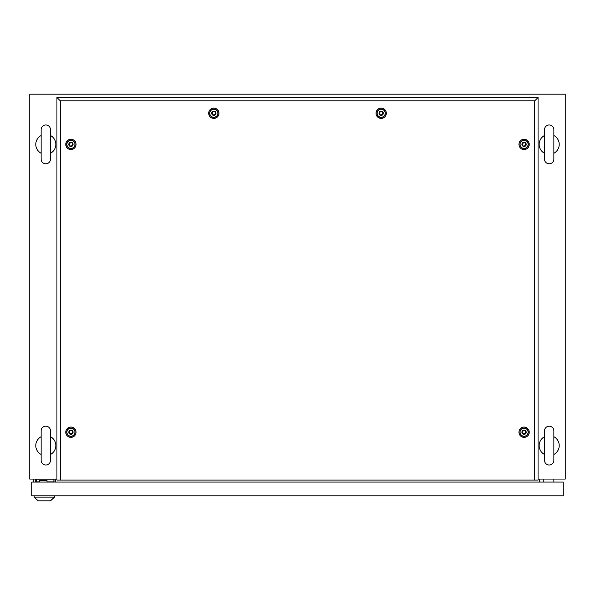 <?xml version="1.0" encoding="UTF-8"?>
<svg xmlns="http://www.w3.org/2000/svg" width="595" height="595" viewBox="0 0 595 595"><rect width="100%" height="100%" fill="white"/><g stroke="black" fill="none" stroke-linecap="round" stroke-linejoin="round"><path stroke-width="0.89" d="M56.927 479.064L29.75 479.064L29.75 94.181L565.25 94.181L565.25 479.064L538.073 479.064M55.521 482.076L55.521 479.064M539.479 482.076L539.479 479.064M45.815 426.191A4.686 4.686 0 0 0 41.129 430.877L41.129 460.322A4.686 4.686 0 0 0 45.815 465.007A4.686 4.686 0 0 0 50.501 460.322L50.501 430.877A4.686 4.686 0 0 0 45.815 426.191M50.501 436.723A10.041 10.041 0 0 1 50.501 454.476M41.129 454.476A10.041 10.041 0 0 1 41.129 436.723M45.815 124.972A4.686 4.686 0 0 0 41.129 129.658L41.129 159.103A4.686 4.686 0 0 0 45.815 163.789A4.686 4.686 0 0 0 50.501 159.103L50.501 129.658A4.686 4.686 0 0 0 45.815 124.972M50.501 135.504A10.041 10.041 0 0 1 50.501 153.257M41.129 153.257A10.041 10.041 0 0 1 41.129 135.504M549.185 124.972A4.686 4.686 0 0 0 544.499 129.658L544.499 159.103A4.686 4.686 0 0 0 549.185 163.789A4.686 4.686 0 0 0 553.871 159.103L553.871 129.658A4.686 4.686 0 0 0 549.185 124.972M553.871 135.504A10.041 10.041 0 0 1 553.871 153.257L553.871 159.103M544.499 153.257A10.041 10.041 0 0 1 544.499 135.504M549.185 426.191A4.686 4.686 0 0 0 544.499 430.877L544.499 460.322A4.686 4.686 0 0 0 549.185 465.007A4.686 4.686 0 0 0 553.871 460.322L553.871 430.877A4.686 4.686 0 0 0 549.185 426.191M553.871 436.723A10.041 10.041 0 0 1 553.871 454.476M544.499 454.476A10.041 10.041 0 0 1 544.499 436.723M543.161 482.076L543.161 479.064M553.871 482.076L553.871 479.064M35.239 482.076L35.239 479.734L36.414 479.734M46.99 482.076L46.99 480.403L39.292 480.403L39.292 482.076M55.052 479.064L55.052 482.076M33.632 479.064L33.632 482.076M31.758 482.076L31.758 495.799L563.242 495.799L563.242 482.076L31.758 482.076M53.885 482.076L53.885 479.198L36.414 479.198L36.414 481.876L39.292 481.876M46.99 481.876L53.885 481.876M46.99 481.943L48.597 481.943M34.168 497.137L54.517 497.137L50.501 500.819L38.184 500.819L34.168 497.137L34.168 495.799M54.517 497.137L54.517 495.799M70.917 437.362A5.147 5.147 0 0 1 65.77 432.208A5.147 5.147 0 0 1 70.917 427.061A5.147 5.147 0 0 1 76.063 432.208A5.147 5.147 0 0 1 70.917 437.362M70.917 436.373A4.158 4.158 0 0 1 66.759 432.208A4.158 4.158 0 0 1 70.917 428.05A4.158 4.158 0 0 1 75.074 432.208A4.158 4.158 0 0 1 70.917 436.373M70.917 149.531A5.147 5.147 0 0 1 65.77 144.384A5.147 5.147 0 0 1 70.917 139.23A5.147 5.147 0 0 1 76.063 144.384A5.147 5.147 0 0 1 70.917 149.531M70.917 148.542A4.158 4.158 0 0 1 66.759 144.384A4.158 4.158 0 0 1 70.917 140.219A4.158 4.158 0 0 1 75.074 144.384A4.158 4.158 0 0 1 70.917 148.542M213.828 118.405A5.147 5.147 0 0 1 208.681 113.258A5.147 5.147 0 0 1 213.828 108.104A5.147 5.147 0 0 1 218.975 113.258A5.147 5.147 0 0 1 213.828 118.405M213.828 117.416A4.158 4.158 0 0 1 209.671 113.258A4.158 4.158 0 0 1 213.828 109.093A4.158 4.158 0 0 1 217.986 113.258A4.158 4.158 0 0 1 213.828 117.416M381.172 118.405A5.147 5.147 0 0 1 376.025 113.258A5.147 5.147 0 0 1 381.172 108.104A5.147 5.147 0 0 1 386.319 113.258A5.147 5.147 0 0 1 381.172 118.405M381.172 117.416A4.158 4.158 0 0 1 377.014 113.258A4.158 4.158 0 0 1 381.172 109.093A4.158 4.158 0 0 1 385.329 113.258A4.158 4.158 0 0 1 381.172 117.416M524.083 149.531A5.147 5.147 0 0 1 518.937 144.384A5.147 5.147 0 0 1 524.083 139.23A5.147 5.147 0 0 1 529.23 144.384A5.147 5.147 0 0 1 524.083 149.531M524.083 148.542A4.158 4.158 0 0 1 519.926 144.384A4.158 4.158 0 0 1 524.083 140.219A4.158 4.158 0 0 1 528.241 144.384A4.158 4.158 0 0 1 524.083 148.542M524.083 437.362A5.147 5.147 0 0 1 518.937 432.208A5.147 5.147 0 0 1 524.083 427.061A5.147 5.147 0 0 1 529.23 432.208A5.147 5.147 0 0 1 524.083 437.362M524.083 436.373A4.158 4.158 0 0 1 519.926 432.208A4.158 4.158 0 0 1 524.083 428.05A4.158 4.158 0 0 1 528.241 432.208A4.158 4.158 0 0 1 524.083 436.373M534.726 480.068L534.726 100.838L60.274 100.838L60.274 480.068L538.073 480.068L538.073 97.491L56.927 97.491L56.927 480.068L60.274 480.068M534.726 100.838L538.073 97.491M60.274 100.838L56.927 97.491M523.146 433.837C525.623 433.822 526.248 432.736 525.021 430.587C522.544 430.602 521.919 431.687 523.146 433.837M524.083 430.066A2.142 2.142 0 0 1 526.225 432.208A2.142 2.142 0 0 1 524.083 434.35A2.142 2.142 0 0 1 521.941 432.208A2.142 2.142 0 0 1 524.083 430.066M524.083 428.192A4.016 4.016 0 0 1 528.1 432.208A4.016 4.016 0 0 1 524.083 436.224A4.016 4.016 0 0 1 520.067 432.208A4.016 4.016 0 0 1 524.083 428.192M523.146 146.006C525.623 145.991 526.248 144.905 525.021 142.755C522.544 142.77 521.919 143.856 523.146 146.006M524.083 142.235A2.142 2.142 0 0 1 526.225 144.377A2.142 2.142 0 0 1 524.083 146.519A2.142 2.142 0 0 1 521.941 144.377A2.142 2.142 0 0 1 524.083 142.235M524.083 140.361A4.016 4.016 0 0 1 528.1 144.377A4.016 4.016 0 0 1 524.083 148.393A4.016 4.016 0 0 1 520.067 144.377A4.016 4.016 0 0 1 524.083 140.361M380.235 114.88C382.711 114.865 383.336 113.779 382.109 111.629C379.632 111.644 379.008 112.73 380.235 114.88M381.172 111.109A2.142 2.142 0 0 1 383.314 113.251A2.142 2.142 0 0 1 381.172 115.393A2.142 2.142 0 0 1 379.03 113.251A2.142 2.142 0 0 1 381.172 111.109M381.172 109.235A4.016 4.016 0 0 1 385.188 113.251A4.016 4.016 0 0 1 381.172 117.267A4.016 4.016 0 0 1 377.156 113.251A4.016 4.016 0 0 1 381.172 109.235M212.891 114.88C215.368 114.865 215.992 113.779 214.765 111.629C212.289 111.644 211.664 112.73 212.891 114.88M213.828 111.109A2.142 2.142 0 0 1 215.97 113.251A2.142 2.142 0 0 1 213.828 115.393A2.142 2.142 0 0 1 211.686 113.251A2.142 2.142 0 0 1 213.828 111.109M213.828 109.235A4.016 4.016 0 0 1 217.844 113.251A4.016 4.016 0 0 1 213.828 117.267A4.016 4.016 0 0 1 209.812 113.251A4.016 4.016 0 0 1 213.828 109.235M69.979 146.006C72.456 145.991 73.081 144.905 71.854 142.755C69.377 142.77 68.752 143.856 69.979 146.006M70.917 142.235A2.142 2.142 0 0 1 73.059 144.377A2.142 2.142 0 0 1 70.917 146.519A2.142 2.142 0 0 1 68.775 144.377A2.142 2.142 0 0 1 70.917 142.235M70.917 140.361A4.016 4.016 0 0 1 74.933 144.377A4.016 4.016 0 0 1 70.917 148.393A4.016 4.016 0 0 1 66.9 144.377A4.016 4.016 0 0 1 70.917 140.361M69.979 433.837C72.456 433.822 73.081 432.736 71.854 430.587C69.377 430.602 68.752 431.687 69.979 433.837M70.917 430.066A2.142 2.142 0 0 1 73.059 432.208A2.142 2.142 0 0 1 70.917 434.35A2.142 2.142 0 0 1 68.775 432.208A2.142 2.142 0 0 1 70.917 430.066M70.917 428.192A4.016 4.016 0 0 1 74.933 432.208A4.016 4.016 0 0 1 70.917 436.224A4.016 4.016 0 0 1 66.9 432.208A4.016 4.016 0 0 1 70.917 428.192"/></g></svg>
